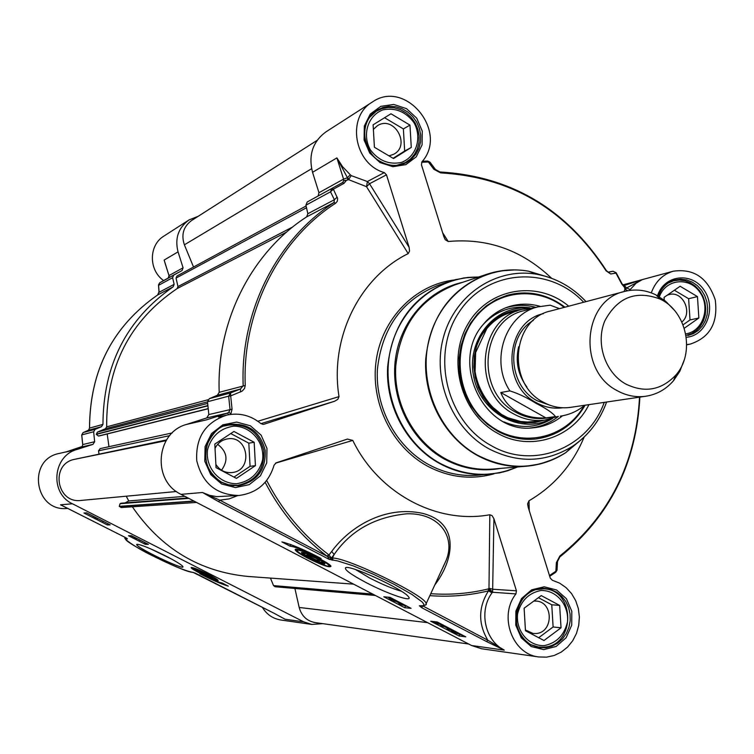 <?xml version="1.0" encoding="UTF-8"?>
<svg xmlns="http://www.w3.org/2000/svg" width="754" height="754" viewBox="0 0 754 754"><rect width="100%" height="100%" fill="white"/><g stroke="black" fill="none" stroke-linecap="round" stroke-linejoin="round"><path stroke-width="1.13" d="M197.699 570.42C204.551 572.927 209.348 575.359 212.1 577.724C207.133 576.32 202.157 573.945 197.18 570.589L197.699 570.42M200.724 572.531L200.064 571.664L203.985 573.2L209.216 576.471L200.724 572.531L200.979 572.022M205.295 574.934L205.701 574.096M205.135 575.293C210.668 577.847 213.439 578.799 213.429 578.158C208.962 574.963 203.307 572.173 196.455 569.77L195.852 569.751C195.965 570.495 199.056 572.343 205.135 575.293M208.292 574.341C198.773 569.638 193.071 567.366 191.186 567.517C189.49 568.78 219.81 583.294 218.095 580.401C217.378 579.364 214.117 577.347 208.292 574.341M322.787 623.662L311.836 624.435L303.739 621.861L72.459 503.776C49.528 493.389 52.629 455.991 76.87 449.507L92.996 444.351L94.655 441.721L93.647 431.759L95.127 429.346L101.479 426.698L102.959 424.389C103.223 365.143 126.615 319.291 173.156 286.831L174.127 284.362L172.619 277.689L173.665 275.163L182.034 270.554L183.09 267.793L178.048 251.855C174.655 238.453 178.293 227.821 188.962 219.97L198.255 216.257M165.569 555.905C150.084 548.233 140.536 544.369 136.936 544.313C132.497 545.821 186.898 572.032 182.76 566.405C181.186 564.51 175.456 561.014 165.569 555.905M228.302 586.141C221.469 584.096 211.968 579.949 199.791 573.709C210.592 579.091 218.047 582.192 222.147 582.993L228.302 586.141M145.296 544.303L128.482 535.726L131.469 535.717L148.397 544.35L145.296 544.303L146.191 543.229M107.341 524.944L83.939 513.003L86.635 512.833L110.197 524.859L107.341 524.944L108.218 523.851M90.631 514.878L88.067 513.568M92.883 516.207L95.447 517.517M96.672 518.139L98.143 518.893M102.497 521.108L103.496 521.617M106.993 523.229L104.335 521.872M103.053 521.221L102.195 520.778M95.522 517.376L96.21 517.725M97.002 518.13L95.324 517.762M93.147 516.17L87.191 513.125M92.252 515.708L91.394 515.265M131.121 535.717L134.843 537.621M136.097 538.262L137.219 538.827M139.085 539.779L139.952 540.232M144.268 542.428L145.833 543.229M144.872 542.56L144.005 542.117M139.858 539.996L139.226 539.676M134.909 537.47L135.673 537.866M136.455 538.262L134.721 537.856M195.211 573.087L192.44 572.277C182.817 572.248 115.927 538.233 126.917 538.893L125.023 537.319L62.148 505.585M188.962 219.97L163.929 236.068C148.679 245.107 148.481 270.102 163.627 280.573M262.345 607.3C266.652 614.425 272.788 618.657 280.761 619.986L311.836 624.435M66.776 451.712L59.312 453.427C26.701 459.327 34.514 512.371 67.426 508.413L68.001 508.366M195.126 573.049L273.994 613.238L192.977 572.314M125.023 537.319L61.583 505.331M285.021 619.204L274.032 613.247L285.021 619.204M283.495 618.355L283.966 618.629M165.965 265.804L164.146 260.073L165.682 265.144M83.063 432.617L88.425 430.251M101.479 426.698L88.529 430.204L89.556 428.084L88.463 430.232L83.157 432.57L81.715 434.917L93.647 431.759M102.959 424.389L89.556 428.084C89.83 370.789 112.544 326.416 157.69 294.937L159.056 291.694M174.127 284.362L159.094 292.298L158.547 284.739M82.261 446.5L82.733 444.558L81.752 434.898M169.075 275.606L168.18 278.075L169.113 276.756M171.299 558.931L150.234 548.676M320.573 560.307L323.164 562.748L319.017 561.824C311.496 558.818 306.294 556.047 303.41 553.53L306.793 553.719M319.828 560.901L317.057 560.495L306.689 554.916L309.432 555.302L316.02 558.299L319.828 560.901M317.057 560.495L317.594 559.374M310.516 557.508L311.185 556.094M306.331 553.549L301.459 552.456C302.788 554.831 308.942 558.28 319.903 562.804C323.768 564.171 325.379 564.341 324.729 563.313C321.327 560.354 315.191 557.093 306.331 553.549M307.321 557.979C322.015 565.217 329.903 567.979 330.987 566.254C329.621 562.465 295.747 546.669 295.21 549.553C295.134 550.844 299.178 553.653 307.321 557.979M265.163 482.315C280.658 512.032 301.317 536.678 327.132 556.254L219.763 500.156L202.487 492.494L218.632 501.655L329.046 559.308L331.402 558.054L327.688 556.584L329.046 559.308L337.773 560.957L352.91 565.736L373.164 574.133L394.304 584.407L411.835 594.369L422.155 601.965L423.946 604.369L423.362 605.688L419.365 605.773L421.74 607.715L486.584 641.579L504.294 650.127L487.829 640.221L486.584 641.579M344.041 183.316L342.627 182.534L331.873 188.472L333.362 189.216L330.525 191.799L334.371 199.716L334.022 202.524C276.69 239.536 240.121 311.496 243.184 385.709L240.479 389.007L230.573 392.938L230.686 395.897L242.166 391.119L244.55 388.461L245.238 385.492C242.185 311.675 278.537 240.092 335.558 203.269L337.292 201.309L337.651 198.49L333.362 189.216L344.041 183.316L346.51 180.215L343.636 180.837L342.636 182.534L307.217 201.978L305.917 205.192L307.839 213.731L306.642 216.879C251.468 252.458 216.323 321.364 219.207 392.325L217.35 395.284L209.348 398.649L207.501 401.741L208.82 414.549L206.737 417.933L186.379 424.474C155.729 432.673 151.94 480.911 181.054 494.351L471.561 645.518L481.618 648.76L538.818 656.96C512.334 654.359 498.356 616.009 515.934 593.907L516.433 590.816L493.097 589.26L488.988 588.28L488.366 588.912C469.563 593.521 450.364 595.104 430.76 593.69M365.831 582.437C387.716 594.02 414.04 602.955 408.461 596.744C403.437 589.185 348.291 563.879 345.511 567.828C344.474 569.798 351.251 574.671 365.831 582.437M281.911 541.919C291.647 544.35 304.72 549.864 321.138 558.469C306.51 551.089 296.152 546.989 290.083 546.179L281.911 541.919M389.959 597.328L411.062 608.327L404.719 607.696L383.786 596.791L389.959 597.328M437.254 621.984L465.812 636.866L459.035 635.98L430.704 621.221L437.254 621.984M439.799 624.227L440.543 624.623M445.652 627.281L447.329 628.157M451.222 630.184L451.816 630.495M451.467 629.392L448.8 629.213L450.788 630.212L447.725 628.94L447.113 628.619L447.49 627.79L448.658 627.931M451.618 630.938L462.419 635.292L455.275 632.898L451.618 630.938L451.995 630.099L453.192 630.57M440.11 623.86L436.736 622.323L440.232 624.34L437.791 623.746L433.927 621.73L438.715 623.718L435.529 621.786M435.887 621.824L440.063 623.982M442.994 625.141L448.13 627.828L442.108 626.018L440.6 624.868L446.406 627.083L443.05 625.009M451.561 629.439L451.184 630.259M447.113 628.619L451.401 629.533M454.002 631.871L459.827 634.161L453.993 631.852M454.2 632.069L460.063 634.406L454.2 632.069M459.035 635.98L459.591 634.774M387.81 597.14L389.073 597.799M396.962 601.909L399.054 603.002M402.919 605.019L407.565 606.508M404.719 607.696L405.369 606.291M402.947 604.293L400.487 604.058L402.504 605.066L398.828 603.483L403.098 604.18M398.828 603.483L399.903 602.71M400.072 602.597L393.72 600.834L400.355 602.748M391.335 598.242L396.557 600.957L390.091 598.563L394.154 600.665L390.695 599.251L389.102 598.045L394.842 600.222L391.411 598.082M403.267 604.265L402.881 605.104M289.838 544.275L291.242 544.784M290.083 546.179L290.761 544.756M425.718 604.812L426.133 603.718C427.103 596.386 346.859 557.263 332.429 558.064L331.402 558.054L329.008 554.982L327.688 556.584L327.132 556.254L328.49 554.586C302.665 534.982 282.062 510.279 266.68 480.477M333.117 560.241L332.429 558.064L334.107 554.539L331.468 558.026L332.156 560.213M434.794 584.963C453.54 560.627 460.986 523.012 422.513 513.333C385.369 505.284 350.044 526.386 331.722 551.391L329.008 554.982L328.49 554.586M489.827 514.756L488.988 588.28L492.607 592.267L493.917 518.752L492.117 515.67L489.827 514.756C437 524.501 378.47 493.597 352.787 440.421L347.443 439.064L276.19 462.833L274.06 465.19C268.688 482.975 256.991 493.069 238.961 495.472C216.398 494.992 202.336 483.399 196.756 460.703C195.475 437.358 205.54 422.146 226.954 415.049C239.546 412.523 250.865 415.379 260.912 423.616L263.259 424.398M275.474 463.182L352.787 440.421M429.855 595.651C449.808 597.14 469.356 595.537 488.498 590.844L488.366 588.912L492.013 592.851L492.607 592.267L515.934 593.907M420.478 605.877L420.996 606.037C425.322 605.481 427.037 604.708 426.133 603.718L445.143 562.55C456.858 538.526 440.581 512.89 406.99 513.785C375.058 516.905 350.761 530.486 334.107 554.539L331.722 551.391M538.818 656.96L546.575 657.139L554.181 655.49L561.287 652.078L567.555 647.092L572.701 640.759L576.49 633.379L578.742 625.302L579.374 616.895L578.337 608.553L575.688 600.665L571.551 593.587L566.113 587.658L559.628 583.144L552.39 580.269L550.288 578.167L528.13 507.056L527.677 503.606L529.006 500.76C554.171 486.028 572.559 464.784 584.171 437.037M651.286 292.882C655.396 281.61 662.738 274.381 673.303 271.195C693.887 268.32 707.865 277.896 715.244 299.894C718.232 322.91 709.853 337.66 690.117 344.135L686.715 344.597M551.598 278.283C522.004 250.149 487.546 237.887 448.215 241.497L442.607 232.656M386.482 174.834L409.13 247.34L369.526 183.731L367.387 181.535L366.529 186.69L369.526 183.731L386.482 174.834L384.304 172.581C354.135 164.249 346.114 117.087 372.288 102.073C405.256 78.652 448.922 131.648 421.976 161.799L421.458 164.806L443.918 236.85L445.388 239.8L448.215 241.497M384.304 172.581L367.387 181.535L351.232 175.616L348.508 179.612L366.529 186.69L408.197 253.608L409.545 251.129L409.13 247.34M408.197 253.608C359.488 277.444 329.517 338.037 339.008 396.623L257.877 421.241M260.95 423.644L334.653 401.222L337.849 399.337L339.008 396.623M334.653 401.222L263.994 424.248M493.917 518.752L516.433 590.816M568.733 306.19C537.366 279.781 488.375 287.953 467.8 324.295C446.585 360.224 461.062 413.512 497.272 433.098C529.826 451.966 572.418 438.225 588.94 404.634M585.085 405.209C573.832 424.634 557.498 435.887 536.085 438.96C522.626 440.421 509.704 437.782 497.338 431.034L487.386 424.313L478.573 415.888L471.156 406.001L465.359 394.926L461.354 383.013L459.271 370.591L459.167 358.046L461.033 345.747L464.822 334.06L470.421 323.315L477.64 313.834L486.264 305.888L496.047 299.706L506.688 295.436C527.564 289.856 546.999 293.768 564.972 307.189M396.51 165.362L405.284 162.638L410.393 159.066L414.512 154.316L417.433 148.642L418.998 142.336L419.13 135.729L417.829 129.16L415.162 122.977L411.26 117.492L406.331 112.996L400.619 109.716L394.436 107.85L388.093 107.483L381.929 108.633L376.265 111.262L369.441 117.52M370.337 149.792C378.631 160.743 389.007 164.956 401.458 162.43C416.378 156.841 422.363 137.662 413.965 122.629C405.803 111.724 395.492 107.464 383.032 109.839C367.999 115.268 361.816 134.627 370.337 149.792M393.541 158.547L374.408 147.266L373.117 124.806L390.958 113.779L409.969 125.117L411.269 147.435L393.541 158.547M393.098 158.283L404.672 151.026L403.381 128.915L384.568 117.728M411.269 147.435L404.672 151.026M409.969 125.117L403.381 128.915M389.007 155.871L393.597 154.316C411.335 145.465 394.059 114.825 377.424 125.711L373.381 129.386M686.357 335.351L691.748 333.513L696.555 330.346L700.541 326.03L703.491 320.77L705.263 314.852L705.763 308.584L704.971 302.279L702.926 296.265L699.731 290.846L695.556 286.313L690.598 282.882L685.132 280.752L679.42 280.026L673.774 280.752L668.185 283.061M685.716 333.862C702.841 331.637 710.965 307.368 699.797 292.118C689.137 276.426 665.556 279.008 659.373 296.784M664.246 300.111L664.067 297.368L680.117 286.256L697.459 296.605L698.864 318.009L684.274 328.244M683.067 324.814L690.014 319.941L688.628 298.716L674.378 290.233M698.864 318.009L690.014 319.941M697.459 296.605L688.628 298.716M681.87 322.024C693.228 312.863 682.766 290.403 669.071 294.588L667.149 295.238M530.448 644.538L538.46 647.026L543.747 647.149C575.886 645.82 575.604 589.336 543.549 588.827L535.246 589.732M544.303 645.612C556.499 643.058 564.209 635.245 567.442 622.173C569.308 605.226 556.575 589.958 540.948 590.505C528.714 592.917 520.929 600.712 517.593 613.869C515.651 630.985 528.639 646.348 544.303 645.612M561.033 627.809L543.992 640.514L525.472 630.749L524.105 608.214L541.249 595.594L559.656 605.415L561.033 627.809L553.116 626.97L551.758 604.783L538.422 597.677M538.686 637.714L553.116 626.97M559.656 605.415L551.758 604.783M525.425 629.995L533.135 633.483L535.84 633.52C553.643 632.86 553.738 601.607 535.971 601.07L533.813 601.07M237.83 495.557L229.065 498.912L219.763 500.156L218.632 501.655M444.945 563.087L439.488 574.793M221.092 482.013L228.519 484.784L237.501 485.369C255.794 481.41 264.56 469.817 263.796 450.6C258.895 432.004 247.133 423.512 228.509 425.124L224.051 426.057M236.718 483.71C250.234 481.42 258.858 473.503 262.59 459.978C264.852 442.372 250.95 426.057 233.646 426.151C220.083 428.291 211.374 436.17 207.52 449.799C205.182 467.593 219.367 484.002 236.718 483.71M255.427 465.652L236.436 478.385L216.049 467.64L214.805 444.097L233.928 431.467L254.173 442.278L255.427 465.652L250.064 466.33L248.82 443.173L230.771 433.55M233.985 477.094L250.064 466.33M254.173 442.278L248.82 443.173M215.88 464.389C219.442 469.978 224.447 472.73 230.894 472.645L231.959 472.56C253.683 470.732 248.236 434.332 226.945 438.998C221.497 440.147 217.529 443.286 215.031 448.413M221.535 470.213C228.519 460.326 227.227 451.703 217.652 444.323M218.396 417.009L226.954 415.049M348.508 179.612L347.726 179.989L347.387 177.652L350.299 174.787L342.608 166.747L336.906 157.897L347.387 177.652L349.093 179.141M346.51 180.215L347.726 179.989M231.016 413.39L232.053 409.177L230.686 395.897L228.65 396.161L230.036 409.507L228.896 412.155L230.705 413.833L231.016 413.39M231.073 414.342L230.705 413.833M430.251 162.506L428.385 161.978L433.852 169.273L440.581 172.883C511.052 176.945 566.216 209.593 606.084 270.837L610.787 273.985L615.933 273.08L621.73 283.975L624.293 287.076L625.009 288.999L624.086 291.581M627.846 290.724L625.452 289.611L626.64 287.953L630.146 289.602L636.103 283.174L642.351 279.63L626.64 287.953L624.632 288.207M625.009 288.999L625.452 289.602M529.242 510.618L529.006 500.76M639.524 397.169C636.027 463.05 609.477 516 559.864 556.009L556.367 562.635L555.877 571.24L557.055 569.619M307.839 213.731L334.371 199.716L337.189 197.143M217.35 395.284L240.479 389.007L240.611 391.939M616.141 272.722L613.068 271.242L607.997 272.147M607.96 272.147L610.787 273.985M435.68 169.791L433.852 169.273M624.293 287.076L623.36 285.521L624.189 285.474L623.454 285.559M557.526 561.061L556.367 562.635M401.317 591.202C392.806 588.846 382.24 584.435 369.611 577.969L355.549 569.562M584.84 405.237C573.615 424.606 557.329 435.85 535.971 438.979C557.3 435.85 573.577 424.615 584.793 405.247M564.689 307.264C546.754 293.881 527.366 289.951 506.528 295.483C526.848 289.8 546.254 293.721 564.727 307.255M540.043 306.341C529.261 303.259 518.611 303.466 508.073 306.944C498.403 310.29 490.194 316.049 483.446 324.22C449.28 362.156 483.955 434.276 532.833 427.838C543.907 426.896 553.794 422.881 562.503 415.793M527.941 308.122C494.407 305.191 465.925 340.817 473.766 376.972C480.798 413.296 521.005 434.832 550.674 418.922M372.288 102.073L326.001 131.837C312.721 141.639 308.235 155.126 312.552 172.308L318.961 192.722L318.179 195.852M673.539 309.357L665.443 301.072L655.933 294.889C645.697 289.922 635.236 288.782 624.548 291.459L550.665 310.968C511.843 318.942 506.32 383.607 543.172 402.118C551.881 406.924 560.957 408.677 570.41 407.377L645.999 396.208C656.885 394.465 666.055 389.3 673.51 380.713L679.835 371.279L684.029 360.45M559.468 308.64L550.203 305.191L537.922 306.869C505.397 314.409 489.742 360.525 509.874 390.883C518.375 393.56 527.055 397.688 535.915 403.267C546.367 408.593 552.87 413.022 555.434 416.576L545.915 417.904C535.142 418.413 525.736 416.453 517.696 412.014C509.723 407.48 504.096 400.977 500.788 392.514L509.874 390.883M545.915 417.904L500.788 392.514M550.213 305.191L537.922 306.869L523.945 310.686C480.713 319.941 474.756 391.778 515.877 412.287C525.491 417.556 535.51 419.516 545.962 418.15L555.434 416.576M535.114 307.632L522.164 309.338C477.659 318.951 471.58 392.938 513.945 414.04C523.813 419.45 534.115 421.477 544.85 420.091L557.46 416.547M624.548 291.459C582.946 299.951 577.196 370.242 616.791 390.44C626.14 395.69 635.876 397.612 645.999 396.208M625.386 383.824C644.406 393.22 661.164 390.365 675.659 375.256C695.527 353.438 686.894 311.317 660.052 299.065C635.924 289.979 617.507 297.255 604.802 320.893C595.434 343.051 605.028 372.325 625.386 383.824M176.945 276.03L306.096 205.983L176.945 276.03L176.05 278.085L177.963 286.558L177.162 288.556C129.65 320.78 106.154 366.868 106.682 426.839L105.503 428.715L207.501 401.844M208.132 408.781L99.434 435.906L98.472 436.038L96.286 434.361L97.426 432.089L105.503 428.715M317.114 140.357L191.554 220.545C183.42 226.634 181.035 234.73 184.391 244.814L193.542 267.029M294.899 588.469L299.187 607.47C301.543 615.961 306.85 620.994 315.106 622.587L468.668 644.01M375.407 595.481L275.05 586.735L273.532 585.604L270.432 578.082M132.355 506.792C161.149 548.62 199.763 571.852 248.207 576.471L353.607 584.143M188.038 497.989L120.942 503.229L120.084 503.691L119.283 506.339L121.206 507.546L196.577 502.428M126.257 496.207L128.736 500.939L125.117 502.909M166.568 439.912L74.655 459.309C50.075 463.757 56.314 503.842 81.074 500.43L176.445 491.504M98.953 453.804L98.548 450.807L100.197 448.611M108.962 446.698L107.209 433.965M128.736 500.939L184.871 496.339M192.044 567.489C192.251 568.016 189.716 567.941 205.324 575.764C220.357 581.956 219.904 580.816 203.957 572.352C188.934 566.188 189.395 567.328 205.314 575.764C220.95 582.644 216.389 579.44 217.623 579.864M72.459 503.776L60.499 504.812L61.969 505.51M303.739 621.861L285.059 619.232M126.889 538.375L127.407 538.903M126.295 538.017L126.917 538.893M193.401 572.437L192.44 572.277M125.541 537.593L125.503 537.725C121.582 537.282 133.901 546.659 151.29 555.133C171.29 565.132 185.145 570.882 192.864 572.399M178.048 251.855L164.146 260.073L169 275.606L165.173 263.551M76.87 449.507L65.645 452.08L81.309 447.075M172.619 277.689L158.604 285.304L159.622 282.854L164.014 280.356L159.622 282.854L158.491 284.955M92.996 444.351L81.319 447.065L82.384 446.368M169.103 276.793L169.056 275.549L183.09 267.793M95.127 429.346L83.194 432.56M159 292.062L157.671 294.946L173.156 286.831M173.665 275.163L159.631 282.854M94.655 441.721L82.733 444.558M303.721 551.768C286.774 545.594 305.766 558.488 322.392 564.52C339.507 570.844 320.78 557.951 303.721 551.768M471.561 645.518L504.294 650.127C484.888 640.749 478.488 610.881 492.013 592.851L488.498 590.844C478.281 607.206 478.055 623.671 487.829 640.221L423.069 606.075M181.054 494.351L202.487 492.494L209.442 495.293L216.775 496.66L238.961 495.472M440.826 624.369L440.6 624.868M453.277 630.382L452.89 631.221M453.635 630.523L453.324 631.192M389.45 597.291L389.102 598.045M421.74 607.715L422.551 606.103M380.016 162.562L392.919 166.691L405.85 164.636L416.246 156.841L422.089 144.881L422.259 131.092L416.726 118.18L406.566 108.67L393.748 104.438L380.789 106.352L370.271 114.071L364.305 126.088L364.097 140.008L369.714 153.043L380.016 162.562M531.231 646.546L543.7 649.618L556.16 646.451L566.141 637.714L571.721 625.16L571.805 611.249L566.395 598.695L556.546 589.967L544.162 586.791L531.683 589.816L521.57 598.487L515.877 611.108L515.764 625.16L521.25 637.818L531.231 646.546M221.657 483.993L235.427 487.574L249.244 484.643L260.403 475.84L266.718 462.918L266.973 448.413L261.138 435.171L250.347 425.765L236.681 422.07L222.826 424.832L211.535 433.569L205.088 446.557L204.786 461.203L210.715 474.577L221.657 483.993M686.272 337.274C706.375 335.935 716.771 307.896 703.982 289.979C691.814 271.534 664.17 274.758 657.526 295.719M454.332 279.96C415.548 284.578 382.419 317.952 376.255 359.988C369.95 401.976 391.76 446.811 427.575 466.189C449.243 477.546 471.42 480.081 494.106 473.804M517.668 466.952L507.734 470.741L499.487 472.871L477.367 475.265C460.487 476.49 444.304 472.956 428.837 464.671C396.35 447.009 375.2 408.093 377.396 369.432C381.958 327.688 402.297 299.611 438.432 285.182L449.422 281.459C412.824 296.077 392.231 324.559 387.622 366.915C385.407 406.161 406.858 445.671 439.771 463.597C455.444 472.004 471.834 475.595 488.941 474.36L503.615 471.91L517.63 466.952M478.649 276.991L468.064 277.406L455.539 279.64L449.422 281.459L463.87 277.934L478.686 276.982M517.291 466.98C491.617 477.848 465.906 476.641 440.157 463.371C402.617 443.069 380.893 394.634 390.167 351.241C399.224 307.764 437.424 276.284 478.338 277.095M462.588 282.326C427.414 289.941 399.196 322.655 395.124 361.713C390.987 400.751 411.693 441.297 444.653 459.243C462.702 468.856 481.41 471.9 500.769 468.375M581.588 439.384L565.726 452.664C553.785 460.421 540.731 464.926 526.565 466.198L492.89 469.045C476.387 470.336 460.571 466.914 445.435 458.781C413.965 441.599 393.522 403.748 395.737 366.218C400.261 325.709 420.072 298.565 455.152 284.795L487.235 274.145C450.883 288.433 430.374 316.689 425.727 358.923C423.465 398.046 444.719 437.546 477.367 455.463C493.069 463.955 509.468 467.537 526.565 466.198L540.222 463.889L553.295 459.365M565.962 452.438L580.561 440.27M547.008 276.737L528.865 271.317M514.426 269.913L500.665 270.903L487.235 274.145C500.75 269.743 514.53 268.763 528.554 271.195L548.299 277.142M477.753 455.331C438.385 433.946 417 381.241 429.874 336.595C442.4 291.817 486.226 263.485 528.554 271.195L537.046 274.324C496.952 267.039 455.52 293.928 443.701 336.35C431.561 378.649 451.787 428.574 489.026 448.875C517.866 463.503 545.623 462.692 572.295 446.443C588.318 435.737 599.76 420.93 606.602 402.023C599.779 420.873 588.337 435.68 572.295 446.443L565.726 452.664C537.564 469.836 508.243 470.722 477.753 455.331M586.009 301.638C572.286 286.972 555.962 277.868 537.046 274.324C556 277.906 572.324 287.01 586.009 301.628M604.227 402.382C588.224 448.102 533.37 470.11 491.419 445.737C446.613 421.712 430.327 354.446 459.139 312.081C487.093 269.084 548.903 265.135 583.681 302.25M380.176 161.45C361.109 151.215 359.253 120.272 377.047 110.178L382.815 107.502L389.092 106.323L395.558 106.7L401.854 108.604L407.669 111.941L412.692 116.521L416.66 122.11L419.384 128.406L420.704 135.098L420.572 141.827L418.97 148.255L416.001 154.033L411.807 158.868L406.604 162.496C397.942 166.728 389.13 166.38 380.176 161.45M658.261 296.133C661.475 287.66 667.083 282.26 675.103 279.923L680.853 279.178L686.668 279.923L692.238 282.09L697.28 285.577L701.531 290.196L704.783 295.709L706.866 301.836L707.676 308.263L707.167 314.644L705.358 320.667L702.351 326.02L698.298 330.422L693.407 333.645L687.912 335.511M531.25 644.99C504.803 632.776 516.452 585.047 544.869 588.422L550.986 589.571L556.688 592.229L561.683 596.226L565.707 601.362L568.554 607.366L570.081 613.935L570.212 620.712L568.931 627.366L566.311 633.548L562.475 638.921L557.621 643.219L552.013 646.206L545.924 647.724L539.694 647.686L531.25 644.99M420.996 606.037L419.365 605.773M221.978 482.513C196.907 470.864 202.279 428.668 229.235 424.455C248.217 422.796 260.196 431.439 265.201 450.383C265.964 469.978 257.039 481.778 238.396 485.793L229.979 485.35L221.978 482.513M228.773 414.681L227.472 413.107L206.36 419.903L186.379 424.474M351.232 175.616L350.299 174.787M312.552 172.308L336.906 157.897L343.56 179.132L347.415 177.765M421.684 162.242L428.385 161.978L427.631 161.064L422.381 161.29M629.515 290.45L630.146 289.602M622.795 284.946L642.351 279.63L624.303 285.436L626.546 287.981M555.481 572.314L555.877 571.24L549.468 575.528M208.82 414.549L232.053 409.177M306.642 216.879L334.022 202.524L335.558 203.269M219.207 392.325L245.238 385.492M318.961 192.722L343.56 179.132L343.636 180.837M307.217 201.978L331.873 188.472L330.525 191.799L305.917 205.192M209.348 398.649L230.573 392.938L228.65 396.161L207.501 401.741M228.896 412.155L227.472 413.107L206.737 417.933M439.61 172.006L440.581 172.883M559.506 557.074L559.864 556.009M564.171 307.396C537.404 286.096 497.159 290.054 475.821 316.991C450.732 346.953 456.5 399.017 487.734 423.729C518.573 449.016 564.906 439.874 583.935 405.916M530.09 427.97C540.599 426.934 550.034 423.088 558.375 416.425M536 307.396C525.708 304.559 515.529 304.729 505.453 307.915M530.034 307.868L529.676 307.755C511.862 305.342 496.537 310.733 483.682 323.928M503.776 421.835C520.76 428.894 536.961 427.82 552.38 418.611L552.682 418.338M521.645 309.479C507.583 310.525 495.83 316.642 486.396 327.82L480.722 336.322L476.651 345.879L474.323 356.171L473.842 366.821L475.209 377.443L478.385 387.679L483.248 397.141L489.638 405.511L497.31 412.485L506 417.82L515.378 421.335L525.133 422.919L534.906 422.513L544.36 420.166M512.55 311.977C502.305 314.644 493.691 320.196 486.679 328.64C454.643 364.21 489.864 431.26 535.01 421.448M526.961 387.104C517.998 374.917 515.227 361.449 518.677 346.708M533.248 320.45C505.519 336.331 507.828 385.756 537.112 400.704L550.703 405.511M562.72 407.773C553.521 409.017 544.69 407.301 536.226 402.627C500.279 384.587 505.557 321.59 543.408 313.636M177.162 288.556L286.633 232.062M292.797 226.916L177.963 286.558M306.492 207.755L176.05 278.085M208.01 399.752L106.682 426.839M207.623 403.399L97.426 432.089M184.391 244.814L311.609 168.708M372.702 594.077L273.532 585.604M207.84 405.859L96.286 434.361M207.812 405.586L96.258 434.144M169.697 435.642L98.548 450.807M208.113 408.64L98.472 436.038M74.655 459.309L166.106 440.656M194.278 501.231L119.386 506.518M193.891 501.033L119.283 506.339M188.811 498.385L120.084 503.691M299.187 607.47L427.584 622.634M212.1 577.724L212.713 577.517M197.143 570.458L196.945 569.892M124.994 537.31L127.021 538.45M82.299 446.443L65.843 452.014M157.671 294.946C112.497 326.454 89.783 370.836 89.519 428.102M158.99 291.939L158.51 285.078M82.299 446.434L82.695 444.577L81.715 434.917L83.119 432.579M178.17 272.599L164.014 280.356M323.164 562.748L323.881 562.503M303.268 553.134L303.061 552.531M296.388 549.327C298.904 551.362 289.093 547.395 310.092 559.148C337.038 571.089 327.566 564.689 330.525 565.651M440.43 624.878L440.694 624.303M388.951 598.054L389.318 597.272M377.047 110.178C370.959 114.156 367.019 119.895 365.238 127.379C362.551 131.092 366.067 154.702 380.327 161.45C389.3 166.351 398.055 166.691 406.604 162.496M402.005 164.363L405.284 162.638M373.089 113.241L376.265 111.262M675.103 279.923C667.158 282.203 661.578 287.623 658.365 296.19M670.824 281.525L673.774 280.752M544.869 588.422C534.463 588.214 526.245 592.908 520.222 602.493C517.216 607.102 515.906 613.652 516.292 622.154C518.149 632.37 523.172 640.005 531.353 645.028L539.694 647.686M534.925 646.564L538.46 647.026M539.977 588.601L543.549 588.827M229.235 424.455C220.413 425.143 212.939 432.07 206.813 445.256C203.118 460.986 208.198 473.408 222.044 482.532L230.017 485.359L238.396 485.793M233.005 485.793L237.501 485.369M445.388 239.8L444.681 238.679M686.715 344.795L690.117 344.135M622.776 284.918L673.303 271.195M527.687 503.606L527.715 505.067M429.997 162.167L427.631 161.064L422.41 161.252M623.794 285.794L622.003 283.721L616.178 272.788L613.068 271.242L608.289 272.269L606.32 270.507C566.301 208.952 510.816 176.106 439.874 171.959L435.435 169.462L429.987 162.167M549.713 576.292L555.811 572.192L557.027 570.137L557.498 561.551L559.836 556.942C609.76 516.622 636.442 463.352 639.873 397.113M346.086 567.621L345.511 567.828M530.854 427.952L532.833 427.838M506.123 307.651L508.073 306.944M534.068 421.571L527.395 422.014L520.684 421.505L507.621 417.669L501.476 414.408L490.543 405.435L482.023 393.739L478.865 387.122L475.048 372.9L475.642 352.476L486.83 328.574C494.935 318.895 504.973 313.07 516.942 311.1M584.736 405.256C577.583 411.184 569.44 414.813 560.307 416.151M532.974 421.722L544.85 420.091M510.571 312.524L522.164 309.338M660.052 299.065L655.933 294.889M675.659 375.256L673.51 380.713M100.046 448.639L172.261 432.919"/></g></svg>
